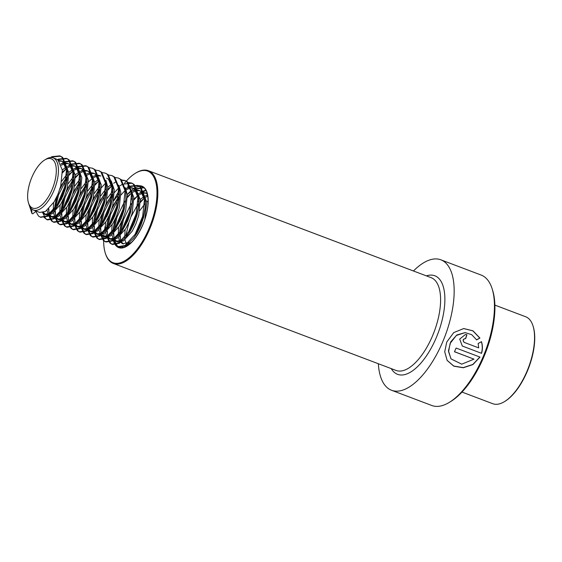 <?xml version="1.0" encoding="UTF-8"?>
<svg xmlns="http://www.w3.org/2000/svg" width="562" height="562" viewBox="0 0 562 562"><rect width="100%" height="100%" fill="white"/><g stroke="black" fill="none" stroke-linecap="round" stroke-linejoin="round"><path stroke-width="0.84" d="M378.345 363.733A69.73 30.882 -69.3 0 0 391.524 390.26L431.806 405.497A69.73 30.882 -69.3 0 0 449.291 402.385A69.73 30.882 -69.3 0 0 483.461 355.992A69.73 30.882 -69.3 0 0 492.2 288.966A69.73 30.882 -69.3 0 0 481.156 275.064L440.875 259.82A69.73 30.882 -69.3 0 0 413.442 270.982M473.991 359.139L461.746 364.169L451.047 358.914L448.574 351.657L450.148 343.389L456.344 335.444L465.146 332.613L471.687 334.664L476.625 339.87L479.927 338.043L472.93 330.807L463.72 328.545L453.731 332.606L446.727 342.089L444.718 351.798L447.148 360.432L453.843 366.185L463.271 367.759L472.916 364.576L479.983 357.088L456.112 348.054A69.73 30.882 -69.3 0 1 454.454 351.749L473.991 359.139L454.475 351.7M391.524 390.26A69.73 30.882 -69.3 0 0 443.179 340.748A69.73 30.882 -69.3 0 0 440.875 259.82M449.291 402.385L450.752 401.493A68.178 30.193 -69.3 0 0 484.163 356.132A68.178 30.193 -69.3 0 0 492.705 290.603L492.2 288.966M105.164 226.247A48.964 21.686 -69.3 0 0 104.293 231.544M104.061 233.497A48.964 21.686 -69.3 0 0 103.794 236.553M103.787 236.665A48.964 21.686 -69.3 0 0 105.242 252.921A48.964 21.686 -69.3 0 0 149.274 227.919A48.964 21.686 -69.3 0 0 155.807 182.285A48.964 21.686 -69.3 0 0 135.372 173.279A48.964 21.686 -69.3 0 0 124.525 183.24M105.242 252.921L105.445 253.574A49.582 21.96 -69.3 0 0 113.299 263.459A49.582 21.96 -69.3 0 0 150.033 228.256A49.582 21.96 -69.3 0 0 148.389 170.708A49.582 21.96 -69.3 0 0 135.955 172.92L135.372 173.279M118.751 191.403A48.964 21.686 -69.3 0 0 113.826 200.409M478.129 343.515L478.698 347.885L464.289 342.434C462.554 340.326 463.011 339.041 465.666 338.598A69.73 30.882 -69.3 0 0 466.938 334.734L465.434 334.488L459.702 339.076L462.301 346.016L481.557 353.329C482.702 349.409 482.674 345.532 481.486 341.689L478.129 343.515M465.533 338.563C462.877 339.005 462.421 340.284 464.163 342.391L478.698 347.885M465.533 338.549A69.421 30.741 -69.3 0 0 466.797 334.72L466.938 334.734M466.797 334.72L465.357 334.481M462.238 345.981L462.814 346.241M462.695 346.178L481.557 353.329M481.43 353.266C482.568 349.36 482.54 345.497 481.346 341.675M476.485 339.855L479.779 338.036L472.804 330.835L463.622 328.552M447.092 360.34L453.801 366.052L463.207 367.618L472.818 364.464L479.85 357.039M450.991 358.844L448.448 350.8L450.717 341.879L456.822 334.987L465.069 332.606M51.233 191.494A26.344 11.669 110.7 0 1 28.472 202.84A26.344 11.669 110.7 0 1 32.694 175.421A26.344 11.669 110.7 0 1 44.679 159.994A26.344 11.669 110.7 0 1 55.849 165.593A26.344 11.669 110.7 0 1 51.233 191.494M44.679 159.994L46.14 159.109A27.889 12.35 110.7 0 1 53.137 157.866A27.889 12.35 110.7 0 1 53.081 192.457A27.889 12.35 110.7 0 1 33.397 210.04A27.889 12.35 110.7 0 1 31.669 208.994A27.889 12.35 110.7 0 1 28.978 204.477L28.472 202.84M494.89 305.11L525.688 316.757A46.484 20.583 110.7 0 1 533.05 326.03A46.484 20.583 110.7 0 1 525.596 374.418A46.484 20.583 110.7 0 1 504.444 401.64A46.484 20.583 110.7 0 1 492.79 403.713L461.992 392.065M533.05 326.03L533.254 326.684A45.866 20.309 110.7 0 1 525.899 374.425A45.866 20.309 110.7 0 1 505.027 401.282L504.444 401.64M56.214 159.032L58.111 160.135L62.319 170.167L60.731 186.022L57.949 194.304L54.212 201.751L45.501 211.424L39.726 212.436L33.397 210.04M58.462 160.444L61.089 160.873L62.986 161.975L67.187 172.007L67.131 179.433L65.606 187.87L62.825 196.145L57.071 206.64L50.369 213.272L44.602 214.277L42.431 212.64M61.089 160.873L64.609 162.594L68.81 172.625L67.229 188.481L64.447 196.763L60.71 204.21L51.992 213.883L46.224 214.895L44.602 214.277M45.445 214.508L43.457 212.38M64.96 162.903L67.588 163.331L69.484 164.434L73.685 174.466L73.629 181.891L72.105 190.328L69.323 198.604L63.569 209.099L56.867 215.724L51.1 216.735L49.175 215.394M48.332 214.227L46.997 210.392M67.588 163.331L71.107 165.052L75.308 175.084L73.727 190.94L70.945 199.222L67.208 206.661L58.49 216.342L52.723 217.346L51.1 216.735M51.936 216.967L49.955 214.839M49.428 213.778L48.367 209.219M71.458 165.361L74.086 165.79L75.975 166.893L80.183 176.925L80.127 184.35L78.596 192.78L75.821 201.063L70.067 211.558L63.366 218.182L57.598 219.194L55.42 217.557M54.823 216.679L53.495 212.85M53.193 210.42L53.615 202.713M74.086 165.79L77.605 167.511L81.806 177.536L80.225 193.398L77.444 201.674L73.706 209.12L64.988 218.801L59.221 219.805L57.598 219.194M58.434 219.419L56.453 217.297M55.926 216.237L54.865 211.677M54.753 209.521L54.914 205.825L56.523 197.494M77.956 167.82L80.584 168.249L82.474 169.352L86.681 179.383L86.625 186.809L85.094 195.239L82.319 203.521L76.565 214.017L69.864 220.641L64.089 221.653L61.918 220.016M61.321 219.138L59.994 215.309M59.741 213.518L60.113 205.172M61.391 199.334L65.29 189.029M80.584 168.249L84.103 169.97L88.304 179.995L86.717 195.857L83.942 204.132L80.204 211.579L71.486 221.259L65.719 222.264L64.089 221.653M64.932 221.878L62.951 219.756M62.424 218.695L61.363 214.136M61.251 211.979L61.413 208.284L63.021 199.946M66.913 189.64L73.826 178.737M84.455 170.279L87.082 170.708L88.972 171.81L93.18 181.842L93.116 189.261L91.592 197.698L88.817 205.98L83.057 216.475L76.362 223.1L70.587 224.112L68.416 222.475M67.819 221.597L66.492 217.768M66.239 215.977L66.611 207.631M67.89 201.793L71.788 191.487M87.082 170.708L90.594 172.422L94.802 182.453L93.215 198.316L90.44 206.591L86.696 214.038L77.985 223.718L72.217 224.723L70.587 224.112M71.43 224.336L69.442 222.215M68.915 221.154L67.861 216.595M67.749 214.438L67.911 210.743L69.512 202.404M73.411 192.099L80.324 181.196M90.953 172.731L93.573 173.166L95.47 174.269L99.671 184.301L99.615 191.719L98.09 200.156L95.308 208.439L89.555 218.934L82.86 225.559L77.085 226.57L74.915 224.933M74.317 224.055L72.983 220.227M72.737 218.435L73.102 210.083M74.999 202.194L78.287 193.939M93.573 173.166L97.093 174.88L101.3 184.912L99.713 200.775L96.938 209.05L93.194 216.496L84.483 226.177L78.708 227.181L77.085 226.563M77.928 226.795L75.94 224.674M75.413 223.613L74.36 219.054M74.247 216.897L74.409 213.202L76.011 204.863M79.909 194.557L86.815 183.655M105.6 183.296L106.169 186.76L106.113 194.178L104.588 202.615L101.806 210.891L98.069 218.337L96.053 221.386L89.351 228.017L83.583 229.022L81.413 227.392M80.816 226.514L79.481 222.685M79.235 220.894L79.6 212.541M80.886 206.711L81.497 204.652M83.871 198.379L84.785 196.398M105.923 180.332L107.799 187.371L106.211 203.233L103.429 211.509L99.692 218.955L90.981 228.629L85.206 229.64L83.583 229.022M84.426 229.254L82.438 227.132M81.912 226.065L80.858 221.505M80.738 219.356L80.907 215.66L82.509 207.322M86.407 197.016L93.313 186.113M106.569 178.077L108.466 179.187L112.667 189.211L112.611 196.637L111.086 205.074L108.304 213.349L102.551 223.845L95.849 230.476L90.082 231.481L87.911 229.851M87.314 228.973L85.979 225.144M85.726 223.353L86.098 215M87.384 209.169L91.276 198.857M111.234 180.957L114.29 189.83L112.709 205.685L109.927 213.967L106.19 221.414L97.472 231.087L91.704 232.099L90.082 231.481M90.925 231.713L88.936 229.584M88.41 228.523L87.356 223.964M87.236 221.814L87.405 218.119L89.007 209.781M92.906 199.475L99.811 188.572M118.589 188.207L119.165 191.67L119.109 199.096L117.584 207.533L114.803 215.808L111.065 223.255L109.049 226.303L102.347 232.935L96.58 233.94L94.409 232.31M93.812 231.432L92.477 227.603M92.224 225.812L92.597 217.459M93.882 211.621L97.774 201.315M118.919 185.249L120.788 192.288L119.207 208.144L116.425 216.426L112.688 223.873L103.97 233.546L98.202 234.558L96.58 233.94M97.416 234.171L95.435 232.043M94.908 230.982L93.847 226.423M93.735 224.273L93.903 220.578L95.505 212.239M99.397 201.934L106.309 191.024M125.698 200.486L124.076 209.991L121.301 218.267L115.547 228.762L108.845 235.394L103.078 236.398L100.9 234.761M100.303 233.89L98.975 230.055M98.722 228.27L99.095 219.918M100.38 214.08L104.272 203.774M125.417 187.708L127.286 194.747L125.705 210.602L122.923 218.885L119.186 226.331L110.468 236.005L104.701 237.016L103.078 236.398M103.914 236.63L101.933 234.502M101.406 233.441L100.345 228.882M100.233 226.725L100.394 223.037L102.003 214.698M105.895 204.385L112.807 193.483M121.968 180.311L125.516 180.76L127.672 182.025L132.407 193.525L132.323 201.786L130.574 212.45L127.799 220.725L122.045 231.221L115.343 237.852L109.569 238.857L107.398 237.22M106.801 236.349L105.473 232.513M105.22 230.729L105.593 222.376M106.871 216.539L110.77 206.233M127.686 186.071L129.583 187.174L133.784 197.206L132.196 213.061L129.422 221.344L125.684 228.783L116.966 238.464L111.199 239.468L109.569 238.857M110.412 239.089L108.431 236.96M107.904 235.9L106.843 231.34M106.731 229.184L106.892 225.495L108.501 217.157M112.393 206.844L118.47 196.967M131.199 187.56L134.451 189.015L138.659 199.046L138.596 206.472L137.072 214.909L134.297 223.184L130.553 230.631L127.904 234.53M122.305 240.016L116.067 241.316L113.896 239.679M113.299 238.808L111.971 234.972M111.662 232.542L112.091 224.835M113.369 218.997L117.268 208.692M132.562 187.912L136.074 189.633L140.282 199.658L138.695 215.52L135.92 223.795L132.175 231.242L123.464 240.922L117.697 241.927L116.067 241.316M116.91 241.541L114.922 239.419M114.395 238.358L113.341 233.799M113.229 231.642L113.391 227.947L114.992 219.616M136.433 189.942L139.053 190.37L140.95 191.473L145.151 201.505L145.094 208.931L143.57 217.361L140.788 225.643L137.051 233.09L133.728 237.951L125.762 245.798L119.053 246.929L118.238 246.62L116.418 245.482L113.524 239.735M128.803 242.475L122.565 243.775L120.394 242.138M119.797 241.26L118.463 237.431M118.217 235.64L118.582 227.294M119.868 221.456L120.479 219.405M131.522 242.299L127.82 244.365M123.408 243.999L121.42 241.878M120.893 240.817L119.839 236.258M119.727 234.101L119.889 230.406L121.49 222.067M127.722 245.446L127.138 244.884M126.295 243.718L124.961 239.89M124.715 238.098L125.08 229.753M126.977 221.864L129.351 215.583M128.354 245.004L127.918 244.337M126.218 236.56L126.387 232.865M131.887 214.22L132.534 212.928M59.129 161.139L61.883 161.238M60.844 163.978L64.005 162.987M61.307 165.2L64.623 163.802M65.628 163.598L68.381 163.697M62.298 169.956L66.183 167.04M67.342 166.429L70.496 165.439M62.438 172.021L66.59 168.431M67.805 167.659L71.121 166.254M72.126 166.057L74.872 166.148M61.785 181.119L67.314 173.862M68.789 172.415L72.681 169.499M73.84 168.888L76.994 167.898M61.061 185.889L67.328 176.278M68.936 174.48L73.081 170.89M74.303 170.117L77.612 168.712M78.617 168.516L81.371 168.607M68.283 183.577L73.812 176.32M75.287 174.873L79.179 171.958M80.338 171.347L83.492 170.356M75.434 176.939L79.579 173.349M80.802 172.576L84.11 171.171M85.115 170.974L87.869 171.066M74.781 186.036L80.31 178.779M86.829 173.806L89.99 172.815M87.3 175.028L90.608 173.63M91.613 173.433L94.367 173.525M81.279 188.495L86.801 181.238M93.327 176.264L96.488 175.274M97.978 175.196L100.071 175.625M88.431 181.849L92.575 178.259M93.798 177.487L97.107 176.089M98.188 175.878L100.865 175.983M87.777 190.954L93.299 183.697M94.781 182.243L98.666 179.334M94.922 184.308L99.074 180.718M94.275 193.412L99.797 186.155M100.767 195.864L105.698 189.253M107.778 187.16L111.662 184.252M107.918 189.225L112.07 185.636M107.265 198.323L112.793 191.066M131.585 193.124L132.161 196.588L132.196 202.945M113.763 200.782L118.694 194.171M125.818 188.558L128.972 187.56M129.934 187.483L130.468 187.49M126.281 189.78L129.59 188.382M131.375 188.101L133.349 188.27M127.265 194.536L131.157 191.621M132.309 191.01L135.47 190.019M127.412 196.602L131.557 193.012M132.78 192.239L136.088 190.834M137.093 190.637L139.847 190.729M139.053 190.37L142.572 192.092L146.78 202.116L144.806 219.391M131.684 199.081L132.281 198.442M138.807 193.468L141.968 192.478M143.458 192.401L147.286 193.806M133.911 199.06L138.055 195.471M139.278 194.698L142.586 193.293M143.591 193.096L146.345 193.188M147.174 193.44L145.551 192.829M138.182 201.54L138.779 200.901M140.261 199.454L144.146 196.538M145.305 195.927L147.588 195.105M137.964 204.343L138.793 203.318M140.402 201.519L144.553 197.929M145.776 197.157L147.778 196.18M139.755 210.617L145.277 203.36M146.759 201.906L148.122 200.739M31.669 208.994L31.95 213.532L32.765 213.834L36.207 211.101M51.746 157.536L52.863 156.946L60.541 156.187L62.698 157.444L67.433 168.944L67.349 177.206L65.515 187.153L57.921 205.207L55.757 208.453L47.798 216.3L40.689 217.262M58.069 160.1L59.361 159.404L67.04 158.639L69.196 159.903L73.931 171.403L73.847 179.664L72.013 189.612L64.419 207.659L62.256 210.912L54.296 218.758L47.58 219.89L45.761 218.751L42.909 213.174M64.56 162.559L65.859 161.863L73.538 161.097L75.694 162.362L80.429 173.862L80.345 182.123L78.511 192.071L70.917 210.118L68.754 213.37L60.794 221.217L54.078 222.348L52.259 221.21L49.407 215.632M48.908 212.26L48.831 208.776M62.466 172.892L66.471 168.516M71.058 165.01L72.358 164.322L80.036 163.556L82.192 164.821L86.927 176.32L86.843 184.582L85.01 194.529L77.408 212.577L75.252 215.829L67.285 223.676L60.577 224.807L58.75 223.669L55.905 218.091M55.406 214.712L55.329 211.235M55.645 207.153L58.532 194.944L67.271 177.606M68.957 175.351L72.962 170.974M77.556 167.469L78.856 166.781L86.534 166.015L88.684 167.279L93.425 178.779L93.334 187.041L91.508 196.981L83.907 215.035L81.75 218.288L73.784 226.135L67.075 227.266L65.248 226.128L62.396 220.55M61.904 217.171L61.827 213.693M62.143 209.612L65.03 197.403L73.77 180.065M75.456 177.81L79.46 173.426M92.618 168.333L95.182 169.738L99.924 181.238L99.832 189.492L97.999 199.44L90.405 217.494L88.248 220.747L80.282 228.586L73.573 229.718L71.746 228.586L68.894 223.009M68.395 219.63L68.318 216.152M68.473 213.602L71.529 199.861L80.268 182.524M99.116 170.792L101.68 172.19L106.422 183.697L106.33 191.951L104.497 201.898L96.903 219.953L94.739 223.205L86.78 231.045L80.071 232.176L78.244 231.045L75.392 225.467M74.894 222.088L74.816 218.611M74.971 216.061L78.027 202.32L85.775 186.422M102.144 172.604L105.213 173.082L108.178 174.649L112.913 186.148L112.829 194.41L110.995 204.357L103.401 222.412L101.237 225.664L93.278 233.504L86.569 234.635L84.743 233.497L81.89 227.919M81.392 224.547L81.314 221.07M81.469 218.52L84.525 204.779L93.264 187.434M94.95 185.186L98.954 180.802M112.112 175.702L114.676 177.107L119.411 188.607L119.327 196.869L117.493 206.816L109.899 224.87L107.735 228.123L99.776 235.963L93.06 237.094L91.241 235.956L88.389 230.378M87.89 227.006L87.812 223.528M87.967 220.971L91.023 207.23L99.755 189.893M101.448 187.645L105.452 183.261M115.133 177.515L118.203 177.999L121.174 179.566L125.909 191.066L125.825 199.327L123.991 209.275L116.397 227.329L114.234 230.575L106.274 238.421L99.558 239.553L97.739 238.414L94.887 232.837M94.388 229.465L94.311 225.98M94.465 223.43L97.514 209.689L106.253 192.352M107.946 190.104L111.95 185.72M132.323 201.786L130.489 211.733L122.888 229.781L120.732 233.033L112.765 240.88L106.056 242.011L104.23 240.873L101.385 235.295M100.886 231.923L100.809 228.439M100.963 225.889L104.012 212.148L112.751 194.81M114.437 192.562L118.442 188.179M123.036 184.68L123.71 184.301M124.286 184.006L132.014 183.219L134.163 184.484L138.905 195.983L138.814 204.245L136.988 214.192L129.386 232.239L127.23 235.492L119.263 243.339L112.555 244.47L110.728 243.332L107.876 237.754M107.384 234.382L107.307 230.898M107.461 228.348L110.51 214.607L119.249 197.269M120.935 195.021L124.94 190.637M129.534 187.132L130.827 186.444L138.512 185.678L140.662 186.942L145.403 198.442L145.312 206.704L143.479 216.651L135.885 234.698L133.728 237.951M118.652 246.753L117.226 245.791L114.374 240.213M113.875 236.834L113.798 233.356M113.953 230.806L117.008 217.065L124.757 201.168M127.434 197.473L131.438 193.096M136.032 189.591L137.325 188.902L143.774 187.792M123.015 247.491L122.706 247.076M120.373 239.293L120.296 235.815M120.451 233.265L123.507 219.524L131.255 203.627M133.932 199.932L137.936 195.548M142.53 192.049L146.015 190.518M126.949 235.724L127.117 234.192M137.753 206.085L138.744 204.645M140.43 202.39L144.434 198.007M31.95 213.532L28.522 203.008M50.418 157.536L52.048 156.643L59.734 155.878L61.883 157.135L66.625 168.635L64.707 186.844L57.106 204.898L46.983 215.991L40.274 217.122L38.448 215.984L35.849 211.382M57.472 159.664L58.546 159.102L66.232 158.336L68.381 159.594L73.123 171.094L71.198 189.303L63.604 207.357L53.481 218.449L46.772 219.58L43.927 217.276M61.722 163.598L63.471 162.411M63.97 162.123L65.044 161.554L72.723 160.795L74.879 162.053L79.621 173.553L77.697 191.761L70.102 209.816L59.979 220.908L53.271 222.039L51.444 220.901L48.69 215.731M68.22 166.057L69.969 164.87M70.461 164.582L71.543 164.013L79.221 163.247L81.378 164.511L86.112 176.011L84.195 194.22L76.601 212.267L66.478 223.367L59.769 224.498L57.942 223.36L55.055 217.613M54.83 206.886L57.415 195.555M59.79 189.268L66.077 177.852M74.718 168.516L76.467 167.328M76.959 167.04L78.041 166.471L85.719 165.706L87.876 166.97L92.611 178.47L90.693 196.679L83.099 214.726L72.976 225.826L66.26 226.957L64.44 225.819L61.546 220.072M61.328 209.345L63.913 198.014M66.288 191.726L72.568 180.311M81.209 170.967L82.965 169.787M89.147 167.687L92.217 168.164L94.374 169.429L99.109 180.929L97.191 199.138L89.597 217.185L79.474 228.284L72.758 229.415L70.938 228.277L68.044 222.531M67.826 211.804L70.412 200.472M72.786 194.185L79.066 182.762M95.645 170.145L98.715 170.623L100.872 171.888L105.607 183.388L103.689 201.596L96.088 219.644L85.965 230.743L79.256 231.874L77.43 230.736L74.542 224.99M74.317 214.263L76.91 202.931M79.284 196.644L85.564 185.221M105.213 173.082L107.363 174.346L112.105 185.846L110.187 204.048L102.586 222.102L92.463 233.195L85.754 234.333L83.928 233.195L81.04 227.448M80.816 216.721L83.408 205.39M85.782 199.103L92.063 187.68M108.635 175.063L111.712 175.541L113.861 176.798L118.603 188.305L116.678 206.507L109.084 224.561L98.961 235.654L92.252 236.785L90.426 235.654L87.539 229.9M87.314 219.18L89.899 207.849M92.28 201.561L98.561 190.139M118.203 177.999L120.359 179.257L125.101 190.764L123.176 208.966L115.582 227.02L105.459 238.112L98.75 239.243L96.924 238.112L94.037 232.359M93.812 221.639L96.397 210.307M98.779 204.013L105.059 192.597M113.7 183.261L115.449 182.081M121.631 179.973L124.701 180.458L126.857 181.716L131.592 193.216L129.674 211.424L122.08 229.479L111.957 240.571L105.249 241.702L103.422 240.564L100.535 234.818M100.31 224.097L102.895 212.759M105.27 206.472L111.557 195.056M120.198 185.72L121.947 184.54M127.651 182.467L131.199 182.917L133.356 184.174L138.09 195.674L136.173 213.883L128.579 231.937L118.456 243.03L111.74 244.161L109.92 243.023L107.026 237.276M106.808 226.556L109.393 215.218M111.768 208.931L118.048 197.515M126.689 188.179L128.445 186.991M128.937 186.703L130.019 186.134L137.697 185.369L139.854 186.633L144.589 198.133L142.671 216.342L135.077 234.389L124.954 245.489L118.238 246.62M113.306 229.008L115.891 217.677M133.187 190.637L134.936 189.45M135.435 189.162L136.517 188.593L143.535 187.617M122.53 247.561L122.2 247.182M119.797 231.467L122.39 220.135M139.685 193.089L141.434 191.909M141.933 191.621L145.755 190.068M126.295 233.925L128.888 222.594M131.262 216.307L137.542 204.891M146.183 195.548L147.49 194.642M114.079 239.904A32.231 14.275 -69.3 0 0 119.439 247.231C121.244 247.926 123.38 247.694 125.846 246.521C132.309 243.044 138.02 235.618 142.987 224.245C150.314 207.476 149.38 188.79 142.249 186.942A32.231 14.275 -69.3 0 0 134.023 188.467M133.854 188.572A32.231 14.275 -69.3 0 0 131.845 190.033M130.876 190.855A32.231 14.275 -69.3 0 0 127.644 194.199M112.751 237.698A32.849 14.549 -69.3 0 0 112.962 238.906M113.145 239.763A32.849 14.549 -69.3 0 0 143.036 224.287A32.849 14.549 -69.3 0 0 138.751 185.776M115.224 219.145A32.231 14.275 -69.3 0 0 113.362 230.35M113.299 263.459L396.055 370.435A49.582 21.96 -69.3 0 0 432.789 335.226A49.582 21.96 -69.3 0 0 431.145 277.677L148.389 170.708M391.278 368.63A52.68 23.33 -69.3 0 0 436.583 336.912A52.68 23.33 -69.3 0 0 426.368 275.872M53.137 157.866L56.221 159.032M60.541 156.187L59.734 155.878M41.089 217.431L40.274 217.122M67.04 158.639L66.232 158.336M47.58 219.89L46.772 219.58M73.538 161.097L72.723 160.795M54.078 222.348L53.271 222.039M80.036 163.556L79.221 163.247M60.577 224.807L59.769 224.498M86.534 166.015L85.719 165.706M67.075 227.266L66.26 226.957M93.032 168.474L92.217 168.164M73.573 229.718L72.758 229.415M99.523 170.932L98.715 170.623M80.071 232.176L79.256 231.874M86.569 234.635L85.754 234.333M112.519 175.85L111.712 175.541M93.06 237.094L92.252 236.785M99.558 239.553L98.75 239.243M125.516 180.76L124.701 180.458M106.056 242.011L105.249 241.702M132.014 183.219L131.199 182.917M112.555 244.47L111.74 244.161M138.512 185.678L137.697 185.369M67.131 179.433L67.349 177.206M57.071 206.64L55.757 208.453M73.629 181.891L73.847 179.664M63.569 209.099L62.256 210.912M80.127 184.35L80.345 182.123M70.067 211.558L68.754 213.37M86.625 186.809L86.843 184.582M76.565 214.017L75.252 215.829M93.116 189.261L93.334 187.041M83.057 216.475L81.75 218.288M99.615 191.719L99.832 189.492M89.555 218.934L88.248 220.747M106.113 194.178L106.33 191.951M96.053 221.386L94.739 223.205M112.611 196.637L112.829 194.41M102.551 223.845L101.237 225.664M119.109 199.096L119.327 196.869M109.049 226.303L107.735 228.123M125.607 201.554L125.825 199.327M115.547 228.762L114.234 230.575M122.045 231.221L120.732 233.033M138.596 206.472L138.814 204.245M128.536 233.68L127.23 235.492M145.094 208.931L145.312 206.704"/></g></svg>

